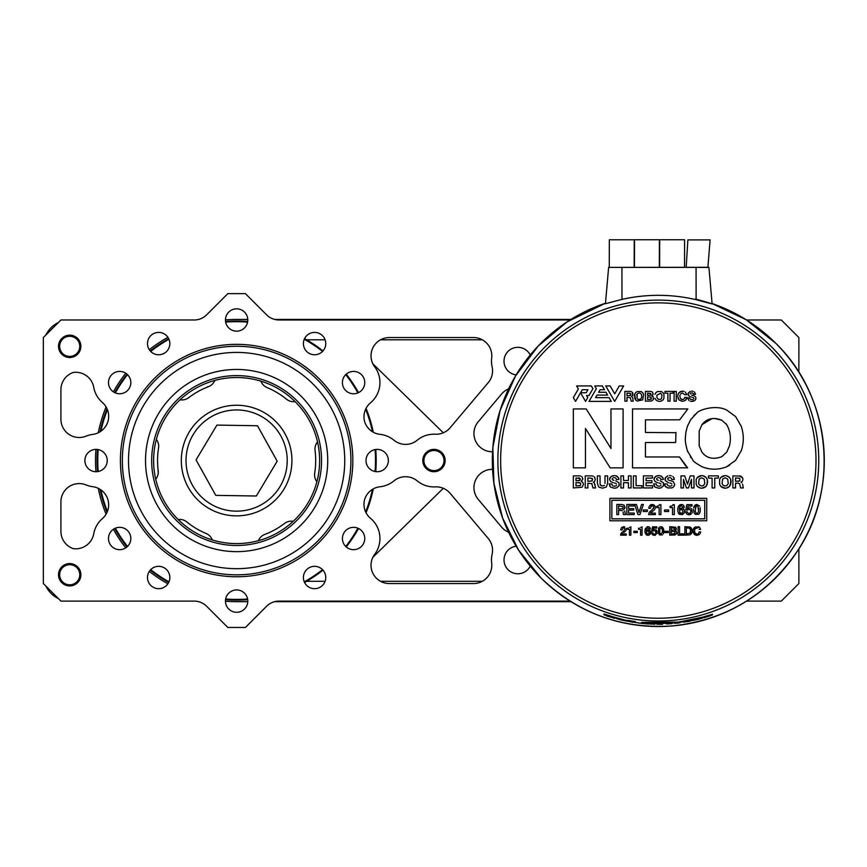 <?xml version="1.0" encoding="UTF-8"?>
<svg xmlns="http://www.w3.org/2000/svg" width="867" height="867" viewBox="0 0 867 867"><rect width="100%" height="100%" fill="white"/><g stroke="black" fill="none" stroke-linecap="round" stroke-linejoin="round"><path stroke-width="1.3" d="M492.575 469.34L492.207 469.34A18.272 18.272 0 0 0 478.248 499.392L501.668 527.158A18.272 18.272 0 0 0 508.626 532.24M491.491 559.941A26.357 26.357 0 0 0 491.676 563.084A18.272 18.272 0 0 1 473.534 583.545L389.305 583.545A18.272 18.272 0 0 1 374.674 554.316A26.357 26.357 0 0 0 370.512 518.303A18.272 18.272 0 0 1 364.671 499.316A18.272 18.272 0 0 1 380.071 486.745A26.357 26.357 0 0 0 393.954 480.882A18.272 18.272 0 0 1 417.211 480.882A26.357 26.357 0 0 0 435.277 486.875A18.272 18.272 0 0 1 450.146 493.334L488.24 538.483A18.272 18.272 0 0 1 492.12 554.23A26.357 26.357 0 0 0 491.491 559.941M492.575 451.761L492.207 451.761A18.272 18.272 0 0 1 478.248 421.709L501.668 393.943A18.272 18.272 0 0 1 508.626 388.86M417.211 440.219A18.272 18.272 0 0 1 393.954 440.219A26.357 26.357 0 0 0 380.071 434.356A18.272 18.272 0 0 1 364.671 421.785A18.272 18.272 0 0 1 370.512 402.797A26.357 26.357 0 0 0 374.674 366.784A18.272 18.272 0 0 1 389.305 337.556L473.534 337.556A18.272 18.272 0 0 1 491.676 358.006A26.357 26.357 0 0 0 492.12 366.871A18.272 18.272 0 0 1 488.24 382.618L450.146 427.756A18.272 18.272 0 0 1 435.277 434.226A26.357 26.357 0 0 0 417.2 440.219A26.357 26.357 0 0 1 435.277 434.226M58.533 346.345A11.173 11.173 0 0 0 69.707 357.518A11.173 11.173 0 0 0 80.88 346.345A11.173 11.173 0 0 0 69.707 335.171A11.173 11.173 0 0 0 58.533 346.345M58.533 574.756A11.173 11.173 0 0 0 69.707 585.929A11.173 11.173 0 0 0 80.88 574.756A11.173 11.173 0 0 0 69.707 563.583A11.173 11.173 0 0 0 58.533 574.756M422.803 460.55A11.173 11.173 0 0 0 433.977 471.724A11.173 11.173 0 0 0 445.15 460.55A11.173 11.173 0 0 0 433.977 449.377A11.173 11.173 0 0 0 422.803 460.55M84.89 460.55A11.173 11.173 0 0 0 96.064 471.724A11.173 11.173 0 0 0 107.237 460.55A11.173 11.173 0 0 0 96.064 449.377A11.173 11.173 0 0 0 84.89 460.55M366.015 460.55A11.173 11.173 0 0 0 377.188 471.724A11.173 11.173 0 0 0 388.362 460.55A11.173 11.173 0 0 0 377.188 449.377A11.173 11.173 0 0 0 366.015 460.55M108.483 382.596A11.173 11.173 0 0 0 119.657 393.77A11.173 11.173 0 0 0 130.83 382.596A11.173 11.173 0 0 0 119.657 371.412A11.173 11.173 0 0 0 108.483 382.596M342.411 538.505A11.173 11.173 0 0 0 353.584 549.678A11.173 11.173 0 0 0 364.758 538.505A11.173 11.173 0 0 0 353.584 527.331A11.173 11.173 0 0 0 342.411 538.505M303.407 343.581A11.173 11.173 0 0 0 314.58 354.766A11.173 11.173 0 0 0 325.754 343.581A11.173 11.173 0 0 0 314.58 332.408A11.173 11.173 0 0 0 303.407 343.581M147.488 577.509A11.173 11.173 0 0 0 158.661 588.682A11.173 11.173 0 0 0 169.845 577.509A11.173 11.173 0 0 0 158.661 566.335A11.173 11.173 0 0 0 147.488 577.509M147.488 343.581A11.173 11.173 0 0 0 158.661 354.766A11.173 11.173 0 0 0 169.845 343.581A11.173 11.173 0 0 0 158.661 332.408A11.173 11.173 0 0 0 147.488 343.581M342.411 382.596A11.173 11.173 0 0 0 353.584 393.77A11.173 11.173 0 0 0 364.758 382.596A11.173 11.173 0 0 0 353.584 371.412A11.173 11.173 0 0 0 342.411 382.596M303.407 577.509A11.173 11.173 0 0 0 314.58 588.682A11.173 11.173 0 0 0 325.754 577.509A11.173 11.173 0 0 0 314.58 566.335A11.173 11.173 0 0 0 303.407 577.509M108.483 538.505A11.173 11.173 0 0 0 119.657 549.678A11.173 11.173 0 0 0 130.83 538.505A11.173 11.173 0 0 0 119.657 527.331A11.173 11.173 0 0 0 108.483 538.505M225.453 319.988A11.173 11.173 0 0 0 236.626 331.161A11.173 11.173 0 0 0 247.799 319.988A11.173 11.173 0 0 0 236.626 308.815A11.173 11.173 0 0 0 225.453 319.988M225.453 601.113A11.173 11.173 0 0 0 236.626 612.286A11.173 11.173 0 0 0 247.799 601.113A11.173 11.173 0 0 0 236.626 589.939A11.173 11.173 0 0 0 225.453 601.113M530.236 354.993A13.839 13.839 0 0 0 504.009 361.16A13.839 13.839 0 0 0 516.158 374.891M516.158 546.21A13.839 13.839 0 0 0 514.684 573.412A13.839 13.839 0 0 0 530.236 566.108M120.415 460.55A116.211 116.211 0 0 0 236.626 576.761A116.211 116.211 0 0 0 352.836 460.55A116.211 116.211 0 0 0 236.626 344.34A116.211 116.211 0 0 0 120.415 460.55A116.211 116.211 0 0 0 120.415 462.057A116.211 116.211 0 0 0 238.132 576.75M102.371 518.607A26.357 26.357 0 0 0 93.734 533.801A18.272 18.272 0 0 1 73.272 548.648A18.272 18.272 0 0 1 60.918 531.352L60.918 501.863A18.272 18.272 0 0 1 86.104 484.946A26.357 26.357 0 0 0 92.715 486.69A18.272 18.272 0 0 1 102.371 518.607M746.563 319.988L781.308 319.988L798.875 337.556L798.875 372.301M798.875 548.8L798.875 583.545L781.308 601.113L746.563 601.113M570.063 601.113L279.044 601.113A17.568 17.568 0 0 0 266.613 606.261L245.404 627.47L227.837 627.47L206.628 606.261A17.568 17.568 0 0 0 194.208 601.113L60.918 601.113L43.35 583.545L43.35 337.556L60.918 319.988L194.208 319.988A17.568 17.568 0 0 0 206.628 314.84L227.837 293.631L245.404 293.631L266.613 314.84A17.568 17.568 0 0 0 279.044 319.988L570.063 319.988M73.272 372.452A18.272 18.272 0 0 1 93.734 387.3A26.357 26.357 0 0 0 102.371 402.483A18.272 18.272 0 0 1 92.715 434.41A26.357 26.357 0 0 0 86.104 436.144A18.272 18.272 0 0 1 60.918 419.227L60.918 389.738A18.272 18.272 0 0 1 73.272 372.452A26.357 26.357 0 0 0 73.283 372.452M443.308 488.294L372.843 557.329M372.843 363.761L443.308 432.806M570.952 319.435L274.676 319.435A17.568 17.568 0 0 1 266.613 314.84M206.628 314.84A17.568 17.568 0 0 1 194.208 319.988M194.208 601.113A17.568 17.568 0 0 1 206.628 606.261M350.886 459.066A114.281 114.281 0 0 0 235.141 346.28A114.281 114.281 0 0 0 122.355 462.035A114.281 114.281 0 0 0 238.111 574.821A114.281 114.281 0 0 0 350.886 459.066M352.836 460.55A116.211 116.211 0 0 0 235.109 344.351M128.511 461.959A108.126 108.126 0 0 0 238.024 568.665A108.126 108.126 0 0 0 344.741 459.142A108.126 108.126 0 0 0 235.217 352.435A108.126 108.126 0 0 0 128.511 461.959M151.682 461.656A84.944 84.944 0 0 0 237.731 545.484A84.944 84.944 0 0 0 321.559 459.445A84.944 84.944 0 0 0 235.521 375.606A84.944 84.944 0 0 0 151.682 461.656M153.622 461.623A83.004 83.004 0 0 0 316.888 481.727A83.004 83.004 0 0 0 180.054 399.795A83.004 83.004 0 0 0 153.622 461.623M327.715 459.369A91.1 91.1 0 0 0 235.445 369.461A91.1 91.1 0 0 0 145.537 461.732A91.1 91.1 0 0 0 237.807 551.64A91.1 91.1 0 0 0 327.715 459.369M58.349 322.557A26.357 26.357 0 0 0 45.918 334.987M45.918 586.114A26.357 26.357 0 0 0 58.349 598.544M417.2 480.882A26.357 26.357 0 0 0 435.277 486.875M59.65 346.345A10.057 10.057 0 0 1 69.707 336.288A10.057 10.057 0 0 1 79.764 346.345A10.057 10.057 0 0 1 69.707 356.402A10.057 10.057 0 0 1 59.65 346.345M59.65 574.756A10.057 10.057 0 0 1 69.707 564.699A10.057 10.057 0 0 1 79.764 574.756A10.057 10.057 0 0 1 69.707 584.813A10.057 10.057 0 0 1 59.65 574.756M423.952 461.374A10.057 10.057 0 0 1 433.153 450.526A10.057 10.057 0 0 1 444.002 459.727A10.057 10.057 0 0 1 434.8 470.575A10.057 10.057 0 0 1 423.952 461.374M287.215 461.352A50.6 50.6 0 0 0 237.428 409.95A50.6 50.6 0 0 0 186.026 459.748A50.6 50.6 0 0 0 235.824 511.151A50.6 50.6 0 0 0 287.215 461.352M181.322 459.673A55.304 55.304 0 0 1 237.504 405.247A55.304 55.304 0 0 1 291.919 461.428A55.304 55.304 0 0 1 235.748 515.854A55.304 55.304 0 0 1 181.322 459.673M314.558 475.203L314.699 473.046A11.347 11.347 0 0 0 316.888 481.727A11.347 11.347 0 0 1 314.699 473.046A79.07 79.07 0 0 0 315.057 450.547A11.347 11.347 0 0 1 317.517 441.932M258.409 540.65A11.347 11.347 0 0 1 264.836 534.408A79.07 79.07 0 0 0 284.506 523.473A11.347 11.347 0 0 1 293.198 521.295M178.147 519.463A11.347 11.347 0 0 1 186.763 521.912A79.07 79.07 0 0 0 206.075 533.476A11.347 11.347 0 0 1 212.296 539.913M156.363 439.374A11.347 11.347 0 0 1 158.553 448.055A79.07 79.07 0 0 0 158.195 470.553A11.347 11.347 0 0 1 155.724 479.169M214.832 380.45A11.347 11.347 0 0 1 208.416 386.693A79.07 79.07 0 0 0 188.746 397.628A11.347 11.347 0 0 1 180.054 399.795M295.094 401.627A11.347 11.347 0 0 1 286.478 399.188A79.07 79.07 0 0 0 267.177 387.625A11.347 11.347 0 0 1 260.945 381.187M215.775 495.36L196.05 459.9L216.902 425.09L257.466 425.74L277.191 461.19L256.35 496.011L215.775 495.36M97.071 458.329A139.565 139.565 0 0 0 97.494 471.637A139.565 139.565 0 0 1 97.071 458.329A139.565 139.565 0 0 0 97.494 471.637A139.565 139.565 0 0 1 97.494 449.464M100.052 431.799A139.565 139.565 0 0 1 107.031 408.725M114.704 392.61A139.565 139.565 0 0 1 127.005 374.165M150.24 350.929A139.565 139.565 0 0 1 168.686 338.629M225.539 321.419A139.565 139.565 0 0 1 247.702 321.419M304.566 338.629A139.565 139.565 0 0 1 323.012 350.929M346.247 374.165A139.565 139.565 0 0 1 358.537 392.61M366.058 408.335A139.565 139.565 0 0 1 373.287 432.21M375.747 449.464A139.565 139.565 0 0 1 375.747 471.637A139.565 139.565 0 0 0 376.17 462.772A139.565 139.565 0 0 1 375.747 471.637A139.565 139.565 0 0 0 376.17 462.772M315.241 452.108L315.046 450.439M315.057 450.547L314.959 449.008M210.345 385.728L209.803 386.043M314.699 473.046L314.927 471.485A79.07 79.07 0 0 1 314.699 473.046M186.763 521.912L187.998 522.899M204.623 532.847L206.075 533.476M208.102 386.552L206.942 387.267M190.003 396.685L188.659 397.693M188.746 397.628L186.914 398.766M184.964 520.72L185.505 521.024M373.287 488.88A139.565 139.565 0 0 1 366.058 512.765A139.565 139.565 0 0 0 373.287 488.88A139.565 139.565 0 0 1 366.058 512.765A139.565 139.565 0 0 0 373.287 488.88M358.537 528.491A139.565 139.565 0 0 1 346.247 546.936A139.565 139.565 0 0 0 358.537 528.491A139.565 139.565 0 0 1 346.247 546.936A139.565 139.565 0 0 0 358.537 528.491M323.012 570.172A139.565 139.565 0 0 1 304.566 582.461A139.565 139.565 0 0 0 323.012 570.172A139.565 139.565 0 0 1 304.566 582.461A139.565 139.565 0 0 0 323.012 570.172M247.702 599.682A139.565 139.565 0 0 1 225.539 599.682A139.565 139.565 0 0 0 247.702 599.682A139.565 139.565 0 0 1 225.539 599.682A139.565 139.565 0 0 0 247.702 599.682M168.686 582.461A139.565 139.565 0 0 1 150.24 570.172A139.565 139.565 0 0 0 168.686 582.461A139.565 139.565 0 0 1 150.24 570.172A139.565 139.565 0 0 0 168.686 582.461M127.005 546.936A139.565 139.565 0 0 1 114.704 528.491A139.565 139.565 0 0 0 127.005 546.936A139.565 139.565 0 0 1 114.704 528.491A139.565 139.565 0 0 0 127.005 546.936M107.031 512.364A139.565 139.565 0 0 1 100.052 489.302A139.565 139.565 0 0 0 107.031 512.364A139.565 139.565 0 0 1 100.052 489.302A139.565 139.565 0 0 0 107.031 512.364M158.314 449.615L158.563 447.946M158.553 448.055L158.694 446.527M158.26 472.71L158.011 468.993M284.506 523.473L283.238 524.416M267.177 387.625L268.618 388.243M285.254 398.202L286.565 399.253M286.478 399.188L288.277 400.381M286.338 522.335L285.785 522.628M687.878 239.888L710.095 239.888L687.878 239.888L686.176 267.372L707.884 267.426L710.095 239.899M634.427 267.383L659.332 267.383L659.419 239.758L634.525 239.758L659.419 239.758L659.332 267.383L634.427 267.383L634.525 239.758L634.427 267.383M659.614 267.372L684.507 267.372L684.605 239.747L659.7 239.747L684.605 239.747L684.562 253.63L684.507 267.372L659.614 267.372L659.7 239.747L659.614 267.372M695.572 298.996C716.641 305.032 716.825 305.271 696.125 299.689C671.426 293.967 646.717 293.87 621.975 299.375L605.448 303.721L608.623 267.383L609.252 267.318M708.306 267.296L608.623 267.383M609.252 267.383L634.156 267.383L634.243 239.769L609.338 239.769L634.243 239.769L634.156 267.383L609.252 267.383L609.338 239.769L609.252 267.383M704.828 617.315L712.154 615.115M703.874 617.803L712.154 614.996M712.165 615.158L711.168 615.288M711.189 615.342L709.737 615.754M709.759 615.808L706.269 616.86M706.291 616.914L704.849 617.369M698.152 619.374L699.04 619.092M699.723 618.962L699.051 619.146M696.743 619.71L698.13 619.32M693.546 620.425L702.541 618.073M701.815 618.312L698.975 619.005M698.975 619.038L697.632 619.341M697.642 619.385L695.161 619.84M702.14 618.128L695.182 619.894M691.302 620.75L692.169 620.534M690.056 620.989L691.292 620.696M688.539 621.281L690.045 620.935M686.231 621.704L688.528 621.227M684.692 621.997L686.22 621.65M683.814 622.17L684.681 621.942M678.113 622.842L680.172 622.582L678.113 622.896M677.658 622.972L676.802 623.037L677.658 622.918M676.813 623.091L675.675 623.221L676.802 623.037M675.675 623.221L674.363 623.308L675.675 623.167M674.363 623.34L677.582 622.983M677.593 623.189L680.172 622.636M672.055 623.644L666.528 623.958M711.449 614.876C712.988 614.248 712.977 614.15 711.439 614.584L702.248 617.261L676.238 622.571L686.772 621.455L702.259 617.933L711.449 614.876C712.988 614.248 712.977 614.15 711.439 614.584L711.417 614.54C712.967 614.096 712.967 614.194 711.428 614.822M707.916 615.646L711.417 614.54M702.248 617.261L707.895 615.592M683.12 621.444L702.227 617.206M679.316 622.062L683.109 621.39M677.214 622.387L679.305 621.997M677.214 622.669L676.227 622.517L677.203 622.333M677.203 622.614L676.227 622.517M672.12 623.254L649.947 623.2L677.506 622.105L641.526 622.365L641.526 623.102L676.195 622.907M677.409 622.842L676.206 622.961M649.936 623.622L672.12 623.2M669.823 623.156L649.947 623.34M677.517 622.159L641.515 622.419M635.446 622.3L635.435 621.617L635.446 622.3M635.424 621.672L627.621 620.371L635.435 621.617M627.524 620.815L611.95 616.556L627.535 620.761M611.95 616.556L603.974 613.955L611.972 616.502M603.974 613.955L603.974 614.67L611.506 616.589M611.495 617.12L635.435 622.354M614.508 618.334L604.147 614.876L614.66 618.334M613.565 617.878L614.324 618.052M612.395 617.532L613.576 617.824M610.877 617.066L612.416 617.477M604.147 614.876L610.888 617.022M606.878 616.047L609.891 616.881M626.429 620.945L616.838 618.756L626.418 620.902M616.838 618.756L626.57 621.119M619.645 619.656L626.418 621M632.888 622.278L627.112 621.043L635.858 622.495M638.806 622.929L635.858 622.549M630.016 621.574L632.899 622.224M630.006 621.628L627.101 621.097M644.148 623.59L638.632 623.037L644.148 623.546M638.632 623.037L644.148 623.644M646.934 623.676L654.498 624.045M645.796 623.709L651.995 624.034M651.984 624.067L648.148 623.872M651.323 624.056L650.456 624.023M647.985 623.926L650.456 623.969M646.695 623.861L645.817 623.817L646.695 623.796M645.503 623.828L654.856 624.132M652.851 624.142L654.943 624.197M654.498 624.099L653.534 623.991M653.534 624.045L652.136 623.937M652.136 623.991L650.456 623.85M650.456 623.915L648.408 623.752M648.408 623.807L646.934 623.731M660.448 624.034L662.529 623.991L660.448 624.088M659.993 624.121L659.137 624.132L659.993 624.056M659.137 624.132L657.999 624.142L659.137 624.077M657.999 624.142L656.677 624.142L657.999 624.088M656.677 624.142L659.928 624.316A163.776 163.776 0 0 0 662.54 624.273L662.529 624.045M686.068 431.181L685.851 432.427C685.223 439.916 684.648 440.588 687.347 450.656L693.036 460.355C693.156 461.266 696.19 463.422 702.151 466.825C710.279 469.957 718.407 469.957 726.535 466.825L735.606 460.355L741.296 450.656C743.94 442.69 743.94 434.605 741.296 426.401L735.606 416.55L726.535 409.95C715.405 404.401 698.488 409.939 696.504 413.331L693.806 415.727M726.535 466.825L729.689 465.2M693.036 460.355C693.156 461.266 696.19 463.422 702.151 466.825L706.692 468.332M690.457 456.931L690.934 457.646M687.347 450.656L687.867 452M675.924 432.687L645.46 432.47L645.46 419.845L679.674 419.812L687.824 408.953L632.509 408.953L632.509 467.855L687.639 467.822L679.5 456.963L645.46 456.963L645.46 442.528L675.664 442.506L675.957 432.47M573.347 397.617L575.536 401.399L580.543 392.74L585.561 401.399L587.75 397.628L586.547 395.558L588.942 395.558L592.92 388.698L591.316 385.945L576.62 385.945L578.365 388.958L573.347 397.617L575.536 401.399M689.959 398.766L689.774 397.931L689.959 398.766M693.177 399.503L692.56 399.698L693.177 399.503M693.849 398.517L693.589 397.877L693.849 398.517M691.996 397.173L690.945 396.902M688.94 396.056L689.872 396.566L688.279 395.265L688.344 392.816L688.019 394.117M691.682 391.158L693.156 391.331M693.329 393.585L693.513 394.312L692.917 393.13L691.064 392.892M693.026 395.428L691.541 395.038L693.026 395.428M695.67 399.524L695.93 398.278L694.89 400.511L691.855 401.399L693.622 401.172M690.284 401.204L691.855 401.399L690.284 401.204M680.021 395.081L679.88 396.327L680.021 395.081M681.31 399.319L680.487 398.571L682.535 399.6L681.31 399.319M686.415 399.069L686.837 397.411L685.515 400.326L686.415 399.069M678.059 398.321L679.002 399.936L677.723 396.327L678.059 394.29L677.723 396.327M680.519 391.559L679.002 392.653L682.535 391.158L680.519 391.559M684.063 391.396L682.535 391.158L684.063 391.396M657.435 391.559L655.918 392.653L657.435 391.559L661.488 391.559L657.435 391.559M663.938 394.29L662.995 392.653L663.938 394.29L663.938 398.321L663.938 394.29M655.918 399.936C658.281 401.865 660.643 401.865 662.995 399.936C660.643 401.865 658.281 401.865 655.918 399.936L654.975 398.321L655.918 399.936M651.301 391.516L650.022 391.396L651.301 391.516M652.818 395.049L653.154 393.824L651.821 395.861L653.165 396.772L653.328 399.622L653.62 398.343M637.126 391.559L635.609 392.653L637.126 391.559L641.168 391.559L637.126 391.559M643.628 394.29L642.675 392.653L643.628 394.29L642.675 399.936L643.628 394.29M637.126 401.009L642.675 399.936L637.126 401.009L635.609 399.936L634.655 394.29L634.33 396.327M634.546 397.942L635.609 399.936M631.328 391.602L630.136 391.396L631.328 391.602M632.802 393.044L632.227 392.187L632.639 395.59L632.997 394.095M632.531 397.444L632.78 398.126L632.531 397.444M632.91 399.416L632.953 400.055L632.91 399.416M633.062 400.684L632.953 400.055L633.062 400.684M668.793 486.04L669.801 486.159L668.793 486.04M671.318 485.878L671.914 485.412M671.838 483.862L671.015 483.363L671.838 483.862M668.565 482.67L665.282 480.654L665.368 477.63L664.967 479.234M669.476 475.593L671.296 475.799M674.309 479.473L673.919 477.695L674.309 479.473L671.741 479.473L671.513 478.584L671.741 479.473M671.004 478.02L670.267 477.739M668.143 477.955L668.717 477.717L668.143 477.955M669.302 480.372L671.134 480.838L669.302 480.372M674.396 485.888L674.721 484.36L673.442 487.113L671.871 487.915L667.763 487.958L664.967 485.856L666.116 487.189M657.825 486.04L658.844 486.159L657.825 486.04M660.361 485.878L660.957 485.412M660.882 483.862L660.058 483.363L660.882 483.862M657.609 482.67L655.149 481.618L654.021 479.559M654.412 477.63L654.011 479.234L655.452 476.482L658.519 475.593L656.904 475.81M661.879 476.482L660.34 475.799L662.952 477.695L663.353 479.473L662.952 477.695M660.556 478.584L660.784 479.473L660.556 478.584M658.4 477.652L657.76 477.717M656.752 478.378L656.72 479.592L658.346 480.372L657.251 480.004M660.177 480.838L663.32 482.691L663.439 485.888L663.754 484.36M654.011 485.856L655.149 487.189L653.61 483.938L656.178 483.938L656.98 485.65M613.403 486.04L614.41 486.159L613.403 486.04M615.938 485.878L616.524 485.412M616.448 483.862L615.635 483.363L616.448 483.862M613.186 482.67L610.715 481.618L609.599 479.559M609.978 477.63L609.588 479.234L611.018 476.482L614.096 475.593L612.47 475.81M617.456 476.482L615.906 475.799L618.529 477.695L618.919 479.473L618.529 477.695M616.134 478.584L616.361 479.473L616.134 478.584M613.977 477.652L613.337 477.717M612.319 478.378L612.286 479.592L613.912 480.372L612.817 480.004M615.743 480.838L618.897 482.691L619.005 485.888L619.331 484.36M609.588 485.856L610.726 487.189L609.176 483.938L611.744 483.938L612.546 485.65M606.293 487.016L607.659 483.374L606.293 487.016L602.511 488.208L598.718 487.026L602.511 488.208M600.463 485.173L602.511 485.997L601.221 485.769L600.116 484.339L600.029 475.875L597.374 475.875L597.374 483.374L598.718 487.026M605.003 483.374L605.003 475.875L607.659 475.875L607.659 483.374M591.771 483.504L592.974 487.937L595.618 487.937L594.166 482.681L595.109 485.087M593.201 476.146L591.738 475.875L593.201 476.146M595.022 477.912L594.307 476.861L595.261 479.202L594.816 481.044L595.261 479.202M580.587 476.026L579.015 475.875L580.587 476.026M581.237 481.38L582.895 482.507L583.448 484.436L582.895 482.507L581.237 481.38L582.873 478.866L581.54 481.218M581.887 487.265L573.347 487.937L573.347 475.875L579.015 475.875M739.388 475.875L742.672 477.912L740.851 476.146L732.886 475.875L732.886 487.937L735.541 487.937L735.541 483.222L738.565 483.244M742.477 481.044L742.921 479.202L742.477 481.044L741.014 482.225L741.827 482.681M742.64 484.165L742.77 485.087L742.64 484.165M725.159 475.593L720.802 477.435L719.632 479.451L719.632 484.415L719.632 479.451L720.802 477.435C723.707 475.008 726.611 475.008 729.515 477.435L726.232 475.669M726.232 488.132L729.515 486.398L731.087 481.954M731.065 481.423L730.675 479.451L730.675 484.415L729.515 486.398C726.611 488.782 723.707 488.782 720.802 486.398L725.159 488.208M701.696 475.593L697.057 477.793M701.696 488.208L706.063 486.398C703.159 488.782 700.254 488.782 697.339 486.398L696.179 484.415L696.179 479.451L697.339 477.435C700.254 475.008 703.159 475.008 706.063 477.435L702.769 475.669M707.624 481.954L707.223 479.451L707.223 484.415L706.063 486.398L707.613 482.475M697.339 486.398L700.634 488.132M622.43 532.024L621.097 533.357L622.43 532.024M620.935 528.632L620.761 529.9L620.935 528.632M624.879 526.952L623.611 526.702L624.879 526.952M626.147 528.404L626.277 529.249M625.118 531.514L623.72 532.522M622.528 533.433L622.224 533.953L626.267 533.953L626.267 535.156L620.599 535.156L621.097 533.357M628.185 528.166L627.35 528.241L628.185 528.166M629.464 527.504L630.873 526.865L630.873 535.156L629.388 535.156L629.388 529.303L627.35 529.303L627.35 528.241M639.369 528.166L638.546 528.241L639.369 528.166M640.659 527.504L642.057 526.865L642.057 535.156L640.583 535.156L640.583 529.303L638.546 529.303L638.546 528.241M646.88 528.328L646.305 530.084M647.031 529.954L646.273 530.691L649.166 529.921L648.061 529.715M649.99 530.506L649.166 529.921L650.499 531.395L650.488 533.617L650.683 532.49M649.925 534.516L650.488 533.617L649.047 535.112L646.424 534.982L647.92 535.329M645.59 528.101L645.059 529.488L645.59 528.101M646.749 526.973L647.692 526.713M649.741 527.331L650.521 528.968L647.335 527.96M653.837 529.737L654.672 529.585M656.59 530.366L655.766 529.791L657.088 531.254L657.099 533.378L654.401 535.329L655.517 535.123M653.274 535.167L654.401 535.329L653.274 535.167M654.379 534.202L653.306 533.834L654.379 534.202M655.571 533.66L655.82 531.72M653.545 530.81L651.648 531.406L652.537 526.865L656.828 526.865L656.828 528.079L653.545 528.079L653.144 530.214M662.41 527.114L660.957 526.702L663.288 528.155L663.71 532.479L663.71 529.542M663.288 533.877L663.71 532.479L663.288 533.877M659.505 534.917L662.41 534.917L659.505 534.917L658.627 528.155L659.505 527.114L658.627 528.155M658.541 528.361L658.627 533.877M676.065 529.889L676.379 528.805L675.165 530.626L676.358 531.363L676.574 533.736L676.759 532.804M691.237 527.938L690.078 527.038L691.909 529.282L691.909 532.576L692.126 530.929M691.237 533.92L691.909 532.576L690.078 534.831L684.887 535.156L684.887 526.702L690.078 527.038M694.619 529.748L695.074 528.707L694.467 530.929L695.074 533.151L697.035 534.148L695.876 533.877M697.913 533.974L697.035 534.148L697.913 533.974M700.308 533.324L700.634 531.937L700.308 533.324M694.066 534.061L695.345 535.004L694.066 534.061L692.993 530.929L693.264 532.652M694.066 527.819L693.264 529.228L695.345 526.854L699.485 527.266L698.379 526.692M709.802 615.96L706.269 617.087M689.178 621.357L686.426 621.747M686.621 620.989L704.102 617.163L686.621 620.989M704.6 616.914L684.854 621.368M735.606 460.355L741.296 450.656C743.94 442.69 743.94 434.605 741.296 426.401M696.504 413.331L690.609 419.801L687.347 426.401L685.851 432.427M685.786 466.088L679.5 456.963M614.703 401.399L623.644 385.945L619.276 385.945L614.703 393.846L610.13 385.945L605.751 385.945L614.703 401.399M580.543 392.74L582.288 389.716L587.956 389.716L586.211 392.729L580.543 392.729M589.007 401.399L611.257 401.399L609.078 397.628L595.553 397.628L597.038 395.081L607.604 395.081L605.968 392.263L598.663 392.263L600.137 389.716L604.505 389.716L602.316 385.945L594.751 385.945L596.355 388.698L589.007 401.399M688.94 400.576L687.694 397.931L689.774 397.931M690.425 399.319L692.56 399.698M693.589 397.877L692.928 397.465M688.344 392.816L690.37 391.342M694.413 391.884L695.594 394.312L693.513 394.312M690.587 393.076L690.099 393.943M693.784 395.623L695.583 396.923L695.93 398.278M685.353 392.068L686.762 394.68L684.681 394.68L682.535 392.968L680.487 394.008M679.88 396.327L680.487 398.571M682.535 399.6L684.085 399.004L684.757 397.411L686.837 397.411M685.515 400.326L682.535 401.399L679.002 399.936M678.059 394.29L679.002 392.653M674.103 401.183L674.103 391.396L676.26 391.396L676.26 401.183L674.103 401.183M667.893 401.183L667.893 393.206L664.967 393.206L664.967 391.396L672.987 391.396L672.987 393.206L670.05 393.206L670.05 401.183L667.893 401.183M654.975 394.29L655.918 392.653M661.488 391.559L662.995 392.653M663.938 398.321L662.995 399.936M650.022 391.396L645.416 391.396L645.416 401.183L651.442 401.02L653.328 399.622M652.287 391.917L653.154 393.824M634.655 394.29L635.609 392.653M641.168 391.559L642.675 392.653M630.136 391.396L624.858 391.396L624.858 401.183L627.014 401.183L627.014 397.357L630.331 397.715L631.133 401.183L633.289 401.183M632.639 395.59L631.458 396.544L632.108 396.913M632.78 398.126L632.877 398.863M623.091 408.953L610.964 408.953L610.964 448.467L586.211 408.953L573.347 408.953L573.347 467.855L585.474 467.855L585.474 428.428L610.14 467.855L623.091 467.855L623.091 408.953M664.967 485.856L664.566 483.938L667.135 483.938L667.937 485.65M669.801 486.159L670.559 486.105M671.015 483.363L669.866 483.006M665.368 477.63L667.861 475.81M672.846 476.482L673.919 477.695M669.367 477.652L668.717 477.717M667.709 478.378L668.208 480.004M671.134 480.838L673.258 481.651L674.721 484.36M658.844 486.159L659.603 486.105M660.058 483.363L658.909 483.006M658.519 475.593L660.34 475.799M663.353 479.473L660.784 479.473M660.036 478.02L659.31 477.739M663.439 485.888L660.914 487.915L658.736 488.208L655.149 487.189M643.422 487.937L643.422 475.875L652.439 475.875L652.439 478.107L646.078 478.107L646.078 480.686L651.919 480.686L651.919 482.756L646.078 482.756L646.078 485.704L652.58 485.704L652.58 487.937L643.422 487.937M633.409 487.937L633.409 475.875L636.064 475.875L636.064 485.704L641.938 485.704L641.938 487.937L633.409 487.937M620.902 487.937L620.902 475.875L623.546 475.875L623.546 480.502L628.434 480.502L628.434 475.875L631.078 475.875L631.078 487.937L628.434 487.937L628.434 482.735L623.546 482.735L623.546 487.937L620.902 487.937M614.41 486.159L615.169 486.105M615.635 483.363L614.486 483.006M614.096 475.593L615.906 475.799M618.919 479.473L616.361 479.473M615.613 478.02L614.876 477.739M619.005 485.888L616.48 487.915L614.313 488.208L610.726 487.189M602.511 485.997L604.472 485.357M591.738 475.875L585.236 475.875L585.236 487.937L587.88 487.937L587.88 483.222L591.977 483.667M594.816 481.044L593.353 482.225L594.166 482.681M581.8 476.525L582.873 478.866M583.448 484.436L582.136 487.113M738.196 483.222L739.627 483.667L740.624 487.937L743.279 487.937L742.77 485.087M742.672 477.912L742.921 479.202M729.515 477.435L730.675 479.451M720.802 486.398L719.632 484.415M712.1 487.937L712.1 478.107L708.491 478.107L708.491 475.875L718.364 475.875L718.364 478.107L714.755 478.107L714.755 487.937L712.1 487.937M706.063 477.435L707.223 479.451M680.985 487.937L680.985 475.875L684.713 475.875L687.531 484.165L690.23 475.875L693.968 475.875L693.968 487.937L691.487 487.937L691.487 479.397L688.496 487.937L686.447 487.937L683.467 479.473L683.467 487.937L680.985 487.937M609.902 498.308L706.724 498.308L706.724 520.785L609.902 520.785L609.902 498.308M623.265 531.449L624.923 529.293L624.24 527.981L622.864 527.992L622.105 529.9L620.761 529.9M621.487 527.613L623.611 526.702M626.115 530.149L625.703 530.886M637.332 532.576L633.885 532.576L633.885 531.298L637.332 531.298L637.332 532.576M646.424 534.982L645.026 532.685L645.059 529.488M648.028 526.702L648.96 526.865M652.374 534.69L651.496 532.804L652.851 532.804L653.306 533.834M655.539 531.168L654.336 530.647M659.505 527.114L660.957 526.702M668.273 532.576L664.826 532.576L664.826 531.298L668.273 531.298L668.273 532.576M676.379 528.805L675.686 527.223L669.758 526.702L669.758 535.156L675.046 534.972L676.574 533.736M683.868 535.156L678.092 535.156L678.092 526.702L679.576 526.702L679.576 533.877L683.868 533.877L683.868 535.156M699.485 527.266L700.623 529.39L699.149 529.39M697.848 527.83L695.074 528.707M698.564 533.508L699.192 531.937L700.634 531.937M699.561 534.408L697.035 535.362L695.345 535.004M692.993 530.929L693.264 529.228M689.785 621.227L689.167 621.303M701.956 424.667C706.703 418.49 713.303 416.984 721.745 420.137L726.698 424.667C730.339 431.159 731.26 438.225 729.461 445.866L726.698 452.184L721.745 456.681C713.303 459.813 706.703 458.318 701.956 452.184L699.181 445.866L699.181 431.148L701.956 424.667L712.067 418.566M660.687 399.319L658.226 399.319L656.937 397.53L656.937 395.081L660.687 393.25L661.976 395.081L661.51 398.571L660.687 399.319L658.226 399.319M647.573 395.352L647.573 393.065L650.944 393.629L650.694 395.081L647.573 395.352M647.573 399.503L647.573 396.826L651.041 397.14L650.987 399.243L647.573 399.503M640.377 399.319L637.906 399.319L637.082 398.571L637.082 394.008C639.098 392.404 640.626 392.762 641.656 395.081L641.656 397.53L640.377 399.319L641.201 398.571M627.014 395.818L627.014 393.065L630.482 393.39L630.482 395.493L627.014 395.818M587.88 481.337L587.88 477.934L592.161 478.335L592.161 480.925L587.88 481.337M575.991 480.762L575.991 477.934L580.153 478.627L579.85 480.426L575.991 480.762M575.991 485.878L575.991 482.561L580.272 482.962L580.792 484.285L580.207 485.542L575.991 485.878M735.541 481.337L735.541 477.934L739.811 478.335L739.811 480.925L735.541 481.337M727.684 479.093L728.258 483.439C726.979 486.246 725.105 486.68 722.623 484.729L722.059 483.439L722.623 479.093L725.159 477.825L727.684 479.093L725.159 477.825L722.623 479.093M704.232 479.093L704.795 483.439C703.527 486.246 701.641 486.68 699.17 484.729L698.607 483.439L699.17 479.093L701.696 477.825L704.232 479.093L701.696 477.825L699.17 479.093M704.752 500.281L704.752 518.824L611.864 518.824L611.864 500.281L704.752 500.281M649.242 533.118L647.226 534.061L646.479 533.118L646.76 531.276L648.516 530.918L649.242 533.118M662.399 529.791L662.399 532.24L660.957 534.202L659.754 533.259L659.754 528.772L661.694 528.079L662.399 529.791M671.231 530.246L671.231 527.916L674.58 528.166L674.537 529.943L671.231 530.246M671.231 533.953L671.231 531.308L674.905 531.644L674.905 533.595L671.231 533.953M686.371 533.953L686.371 527.916L689.243 528.144L690.533 529.737L690.11 533.075L686.371 533.953M725.885 423.584L726.698 424.667C730.339 431.159 731.26 438.225 729.461 445.866M721.745 420.137L714.321 418.447M699.181 431.148L699.181 445.866L701.956 452.184C706.703 458.318 713.303 459.813 721.745 456.681L726.698 452.184M661.976 395.081L661.51 398.571M650.694 395.081L649.751 395.352M650.478 399.449L649.871 399.503M651.464 398.224L650.987 399.243M637.906 399.319L637.082 398.571M641.656 395.081L641.656 397.53M636.616 395.114L637.082 394.008M630.851 394.42L630.482 395.493M592.161 478.335L592.616 479.614M578.484 477.934L579.741 478.205L580.305 479.321L578.679 480.762M580.207 485.542L579.579 485.802M578.885 482.561L580.457 483.147M739.811 480.925L738.446 481.337M728.258 483.439C726.979 486.246 725.105 486.68 722.623 484.729M648.971 533.66L646.76 533.671M648.971 531.287L649.242 531.829M646.479 533.118L646.479 531.818M659.754 533.259L659.754 528.772L661.694 528.079M674.894 529.065L674.537 529.943M673.648 527.916L674.58 528.166M674.905 533.595L673.854 533.953M690.533 532.121L690.11 533.075M690.11 528.783L690.641 530.929M700.233 507.867L700.233 511.378L700.233 507.867M698.672 514.294L699.723 513.047L698.672 514.294L695.204 514.294L698.672 514.294M693.502 509.623L694.153 513.047L693.513 509.384M695.204 504.952L694.153 506.198L696.938 504.464L695.204 504.952M687.412 510.089L688.051 509.373L685.786 510.089L686.859 504.659L691.985 504.659L691.985 506.111L688.062 506.111L687.574 508.658L689.406 507.91L688.409 508.095M690.728 508.16L689.406 507.91L690.728 508.16M687.737 514.597L689.081 514.781L687.737 514.597M689.048 513.437L687.78 513.004L689.048 513.437M690.782 510.468L690.901 511.248L690.782 510.468M680.628 505.97L679.728 507.022M679.392 508.506L679.511 507.748L679.392 508.506M680.259 508.355L679.36 509.243L680.259 508.355L682.817 508.322L681.495 508.062M683.803 509.016L682.817 508.322L684.421 510.078L684.399 512.733L684.627 511.4M678.428 513.275L679.533 514.38L677.864 511.628L677.896 507.791L677.712 509.59M679.685 504.93L678.536 506.144L681.451 504.464L679.685 504.93M682.578 504.659L681.451 504.464L683.499 505.212L684.442 507.173L682.828 507.173L681.386 505.808M672.629 505.428L672.987 504.659L674.309 504.659L674.309 514.586L672.532 514.586L672.532 507.585L670.093 507.585L670.093 506.306L671.958 505.938M659.581 504.659L658.562 505.938L656.698 506.306L656.698 507.585L659.137 507.585L659.137 514.586L660.903 514.586L660.903 504.659L659.581 504.659L659.223 505.428M650.553 513.134L651.551 511.963L650.553 513.134L655.387 513.134L655.387 514.586L648.614 514.586L649.21 512.43L650.792 510.826L649.21 512.43M651.8 510.143L653.794 507.563L653.49 508.593M652.97 505.981L651.312 506.003L650.413 508.29L648.798 508.29L649.015 506.762L648.798 508.29M650.954 504.67L649.015 506.762L650.553 504.854M650.749 504.757L653.729 504.757L655.246 506.491L653.729 504.757L651.886 504.475M654.726 509.471L654.011 510.219M624.164 505.179L621.661 504.464L624.164 505.179L624.793 508.398L624.999 507.195M623.254 513.86L623.135 511.898M622.203 510.576L618.594 510.414L618.594 514.586L616.816 514.586L616.816 504.464L621.661 504.464M696.938 504.464L699.723 506.198M700.233 511.378L699.723 513.047M695.204 514.294L694.153 513.047M693.643 507.867L694.153 506.198M690.446 509.807L688.051 509.373M691.703 508.853L692.321 512.451L690.641 514.445L689.081 514.781M686.653 514.023L685.602 511.768L687.228 511.768L687.78 513.004M689.915 513.264L690.901 511.248M684.399 512.733L682.676 514.532L679.533 514.38M677.896 507.791L678.536 506.144M668.652 511.497L664.523 511.497L664.523 509.959L668.652 509.959L668.652 511.497M653.794 507.563L653.48 506.426M655.246 506.491L655.224 508.582M653.198 510.858L651.551 511.963M647.367 511.497L643.238 511.497L643.238 509.959L647.367 509.959L647.367 511.497M637.96 514.586L639.933 514.586L643.39 504.464L641.591 504.464L639.001 512.473L636.432 504.464L634.59 504.464L637.96 514.586M626.808 514.586L634.189 514.586L634.189 513.058L628.575 513.058L628.575 510.089L633.679 510.089L633.679 508.647L628.575 508.647L628.575 505.992L634.091 505.992L634.091 504.464L626.808 504.464L626.808 514.586M624.793 508.398L623.33 509.774M624.684 510.923L625.389 514.586L623.481 514.586M698.672 508.16L698.379 512.31L696.938 513.437L696.049 513.134L695.204 511.097L696.049 506.111L697.816 506.111L698.672 511.097M682.903 512.137L682.036 513.264L679.934 512.809L679.598 510.587L680.497 509.503L682.578 509.959L682.903 512.137L682.036 513.264L680.497 513.264M618.594 509.07L618.594 505.905L623.091 506.664L622.788 508.669L618.594 509.07M695.204 508.16L695.497 506.946M623.091 506.664L622.788 508.669M225.453 319.88A141.115 141.115 0 0 1 236.626 319.435L247.789 319.435M247.789 601.665L236.626 601.665A141.115 141.115 0 0 1 225.453 601.221M167.905 583.805A141.115 141.115 0 0 1 149.308 571.407M125.769 547.868A141.115 141.115 0 0 1 113.371 529.271M106.088 514.164A141.115 141.115 0 0 1 98.274 488.327M95.955 471.724A141.115 141.115 0 0 1 95.955 449.377M98.274 432.774A141.115 141.115 0 0 1 106.088 406.926M113.371 391.83A141.115 141.115 0 0 1 125.769 373.233M149.308 349.694A141.115 141.115 0 0 1 167.905 337.296M570.952 601.665L274.676 601.665M306.615 339.799L325.092 339.799M380.526 339.799L482.301 339.799M482.301 581.302L380.526 581.302M325.092 581.302L306.615 581.302M375.053 471.518A138.861 138.861 0 0 0 375.053 449.583M372.463 431.733A138.861 138.861 0 0 0 365.636 409.181M357.898 392.903A138.861 138.861 0 0 0 345.727 374.642M322.524 351.438A138.861 138.861 0 0 0 304.274 339.279M247.594 322.112A138.861 138.861 0 0 0 225.658 322.112M168.978 339.279A138.861 138.861 0 0 0 150.717 351.438M127.514 374.642A138.861 138.861 0 0 0 115.354 392.903M107.421 409.657A138.861 138.861 0 0 0 100.886 431.246M98.188 449.583A138.861 138.861 0 0 0 98.188 471.518M100.886 489.855A138.861 138.861 0 0 0 107.421 511.443M115.354 528.198A138.861 138.861 0 0 0 127.514 546.459M150.717 569.652A138.861 138.861 0 0 0 168.978 581.822M225.658 598.978A138.861 138.861 0 0 0 247.594 598.978M304.274 581.822A138.861 138.861 0 0 0 322.524 569.652M345.727 546.459A138.861 138.861 0 0 0 357.898 528.198M365.636 511.92A138.861 138.861 0 0 0 372.463 489.356M775.672 343.191A165.965 165.965 0 0 0 712.089 303.537L746.14 319.728L775.672 343.191C830.77 396.306 840.221 488.489 797.033 551.672C766.591 595.824 724.693 620.609 671.329 626.007C620.859 628.998 577.389 612.969 540.954 577.91A165.965 165.965 0 0 0 775.672 577.91A165.965 165.965 0 0 0 775.672 343.191M605.491 303.212A165.965 165.965 0 0 0 540.954 577.91L518.531 550.025L502.6 518L493.908 483.287L492.857 447.524L500.064 410.503L515.453 376.061L538.223 345.987L567.191 321.83L605.491 303.212M546.817 572.047A157.675 157.675 0 0 1 546.817 349.054A157.675 157.675 0 0 1 769.798 349.054A157.675 157.675 0 0 1 769.798 572.047A157.675 157.675 0 0 1 546.817 572.047M544.866 573.997A160.438 160.438 0 0 1 544.866 347.103A160.438 160.438 0 0 1 771.76 347.103A160.438 160.438 0 0 1 771.76 573.997A160.438 160.438 0 0 1 544.866 573.997M621.975 299.375L621.932 267.621M696.071 267.589L696.125 299.689M708.924 267.361L712.121 304.024"/></g></svg>
